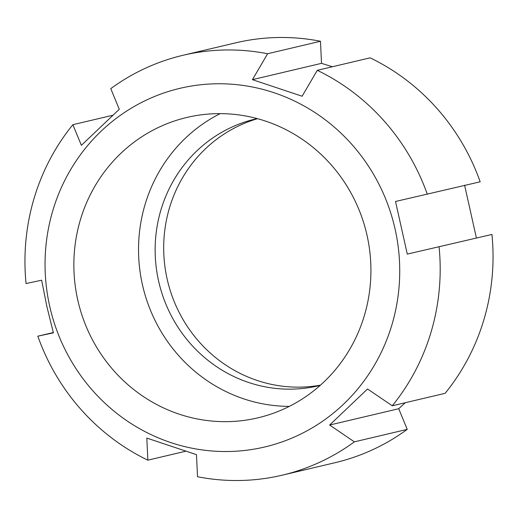 <?xml version="1.0" encoding="UTF-8"?>
<svg xmlns="http://www.w3.org/2000/svg" width="518" height="518" viewBox="0 0 518 518"><rect width="100%" height="100%" fill="white"/><g stroke="black" fill="none" stroke-linecap="round" stroke-linejoin="round"><path stroke-width="0.78" d="M185.58 451.256L147.857 460.165L146.821 438.086L196.484 454.662L197.52 476.741A215.728 207.161 76.7 0 0 282.155 475.194L335.016 462.71A215.728 207.161 76.7 0 0 407.232 429.364L354.37 441.848L329.642 425.038L398.718 408.721L407.232 429.364M329.642 425.038L367.54 388.979L392.268 405.795L445.13 393.311A215.728 207.161 76.7 0 0 491.945 234.44L407.284 254.111L491.945 234.44M405.283 402.719L398.718 408.721M407.284 254.111L395.519 201.476L480.18 181.812A215.728 207.161 76.7 0 0 370.143 57.835L317.281 70.318L302.104 96.231L252.441 79.655L267.618 53.742L320.48 41.259L321.516 63.338L332.42 66.744M464.594 185.166L476.359 237.794M252.441 79.655L321.516 63.338M267.618 53.742A215.728 207.161 76.7 0 0 182.983 55.29A215.728 207.161 76.7 0 0 110.768 88.636L119.282 109.279L81.384 145.331L72.87 124.689L112.717 115.281M147.857 460.165A215.728 207.161 76.7 0 1 37.82 336.188L53.406 332.834L46.905 306.669L41.641 280.206L26.055 283.56A215.728 207.161 76.7 0 1 72.87 124.689M182.983 55.29L235.845 42.806A215.728 207.161 76.7 0 1 320.48 41.259M317.281 70.318A215.728 207.161 76.7 0 1 427.318 194.295M439.083 246.924A215.728 207.161 76.7 0 1 392.268 405.795M354.37 441.848A215.728 207.161 76.7 0 1 282.155 475.194M37.82 336.188L53.322 332.53M49.663 306.073A184.266 176.949 76.7 0 1 273.944 92.696A184.266 176.949 76.7 0 1 343.563 404.17A184.266 176.949 76.7 0 1 49.663 306.073M320.189 385.386A137.076 131.63 76.7 0 1 318.576 385.774A137.076 131.63 76.7 0 1 158.579 280.957A137.076 131.63 76.7 0 1 255.562 118.965A137.076 131.63 76.7 0 1 257.181 118.596M320.461 385.146A137.076 131.63 76.7 0 1 167.12 278.937A137.076 131.63 76.7 0 1 257.53 118.687M289.297 406.384A154.332 148.206 76.7 0 1 142.398 284.557A154.332 148.206 76.7 0 1 220.156 113.63M77.719 299.831A154.332 148.206 76.7 0 1 186.914 117.444A154.332 148.206 76.7 0 1 366.627 233.579A154.332 148.206 76.7 0 1 257.86 417.851A154.332 148.206 76.7 0 1 77.719 299.831"/></g></svg>

